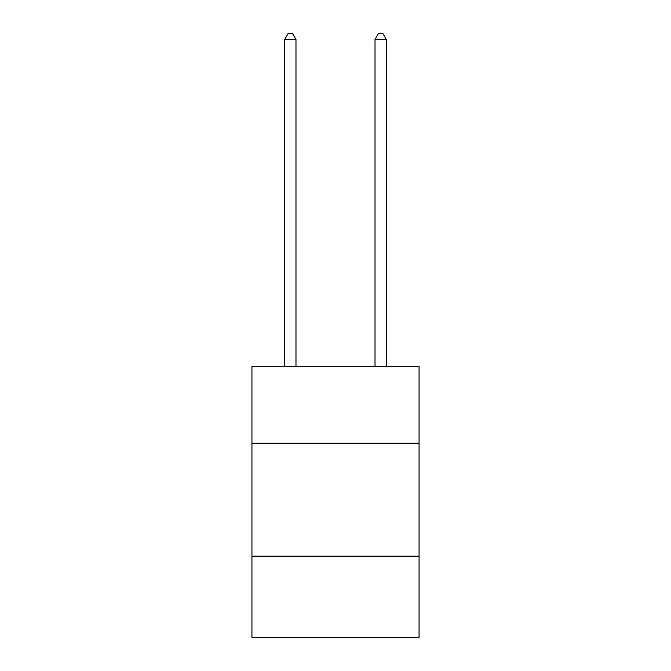 <?xml version="1.0" encoding="UTF-8"?>
<svg xmlns="http://www.w3.org/2000/svg" width="671" height="671" viewBox="0 0 671 671"><rect width="100%" height="100%" fill="white"/><g stroke="black" fill="none" stroke-linecap="round" stroke-linejoin="round"><path stroke-width="1.01" d="M419.065 443.229L419.065 366.441L251.935 366.441L251.935 443.229L419.065 443.229L419.065 637.45L251.935 637.45L251.935 443.229M419.065 556.15L251.935 556.15M295.978 366.441L295.978 39.421L284.689 39.421L284.689 366.441M284.689 39.421L288.077 33.55L292.59 33.55L295.978 39.421M386.311 366.441L386.311 39.421L375.022 39.421L375.022 366.441M375.022 39.421L378.41 33.55L382.923 33.55L386.311 39.421"/></g></svg>
